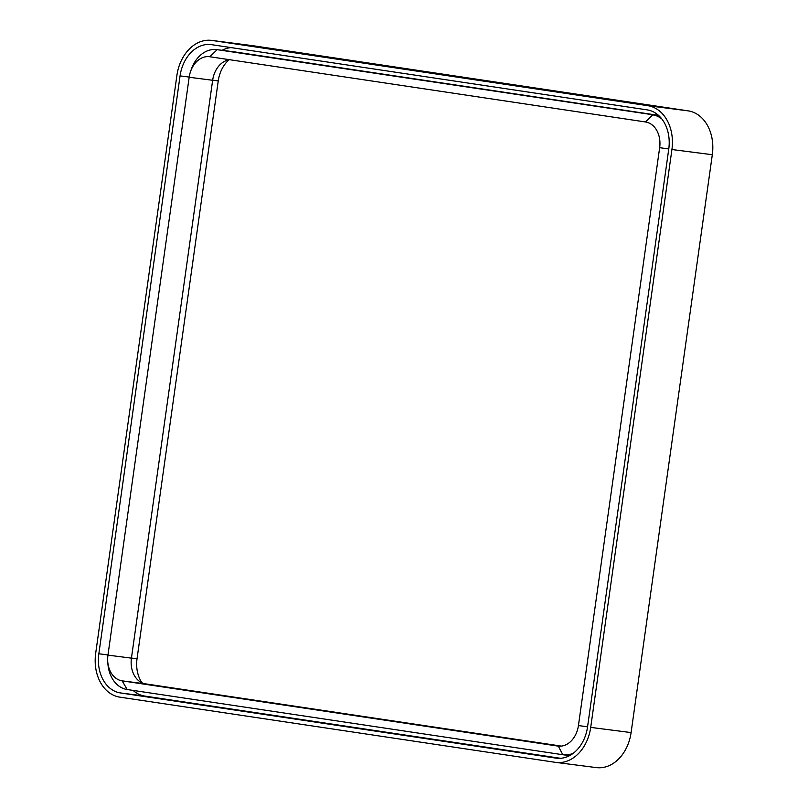 <?xml version="1.0" encoding="UTF-8"?>
<svg xmlns="http://www.w3.org/2000/svg" width="808" height="808" viewBox="0 0 808 808"><rect width="100%" height="100%" fill="white"/><g stroke="black" fill="none" stroke-linecap="round" stroke-linejoin="round"><path stroke-width="1.21" d="M119.847 697.142L555.47 762.348A39.794 30.027 97.3 0 0 555.934 762.409A39.794 30.027 97.3 0 0 590.709 727.392L671.923 149.52A39.794 30.027 -82.7 0 0 647.764 105.676L212.14 40.461A39.794 30.027 97.3 0 0 211.666 40.4A39.794 30.027 97.3 0 0 176.901 75.417L95.687 653.288A39.794 30.027 -82.7 0 0 119.847 697.142M211.666 40.4L252.066 45.591A39.794 30.027 97.3 0 1 252.53 45.652L688.153 110.858L647.764 105.676M555.934 762.409L596.334 767.6A39.794 30.027 97.3 0 0 631.099 732.583L712.313 154.712A39.794 30.027 -82.7 0 0 688.153 110.858M561.388 746.107L145.612 683.871A23.341 17.614 97.3 0 1 131.431 658.146L212.645 80.275L189.173 77.255L107.959 655.126A23.341 17.614 -82.7 0 0 107.737 661.621A23.341 17.614 -82.7 0 0 122.139 680.851L557.762 746.057A23.341 17.614 97.3 0 0 558.035 746.097A23.341 17.614 97.3 0 0 578.437 725.554L659.651 147.682A23.341 17.614 -82.7 0 0 645.471 121.957L652.753 114.867A31.3 23.624 97.3 0 1 661.813 118.917M189.173 77.255A23.341 17.614 97.3 0 1 190.506 71.649A23.341 17.614 97.3 0 1 209.575 56.712A23.341 17.614 97.3 0 1 209.848 56.752L645.471 121.957M212.645 80.275A23.341 17.614 97.3 0 1 229.694 59.721M234.381 51.884A31.3 23.624 97.3 0 1 234.754 51.924A31.3 23.624 97.3 0 1 235.118 51.975L658.49 115.352M222.149 50.308A35.542 26.826 97.3 0 1 231.179 47.601M133.108 690.406A35.542 26.826 -82.7 0 0 144.602 696.041L560.601 758.308M556.066 758.146L120.442 692.941A35.542 26.826 -82.7 0 1 98.849 653.763L180.063 75.891A35.542 26.826 97.3 0 1 211.13 44.612A35.542 26.826 97.3 0 1 211.544 44.672L647.168 109.878A35.542 26.826 -82.7 0 1 668.761 149.046L587.547 726.917A35.542 26.826 97.3 0 1 556.48 758.197A35.542 26.826 97.3 0 1 556.066 758.146L556.894 758.247M190.506 71.649L191.193 69.639A31.3 23.624 97.3 0 1 216.756 49.611A31.3 23.624 97.3 0 1 217.13 49.662L658.823 115.655M573.347 753.197A31.3 23.624 97.3 0 1 563.196 754.783A31.3 23.624 97.3 0 1 562.822 754.733L127.199 689.527A31.3 23.624 97.3 0 1 107.898 663.732L107.737 661.621M142.006 682.8A29.714 22.422 97.3 0 1 137.037 658.762L218.251 80.891A29.714 22.422 97.3 0 1 229.018 59.822M252.53 45.652L212.14 40.461M712.313 154.712L671.923 149.52M631.099 732.583L590.709 727.392M131.431 658.146L107.959 655.126M145.612 683.871L122.139 680.851L127.199 689.527M558.308 746.127L562.822 754.733M180.063 75.891L189.203 77.063M98.849 653.763L107.989 654.945M120.442 692.941L144.602 696.041M209.848 56.752L217.13 49.662L235.118 51.975M578.437 725.554L587.557 726.816M659.651 147.682L668.771 148.945M218.251 80.891L212.666 80.174M137.037 658.762L131.452 658.045M216.756 49.611L234.754 51.924M563.196 754.783L569.63 755.611"/></g></svg>
